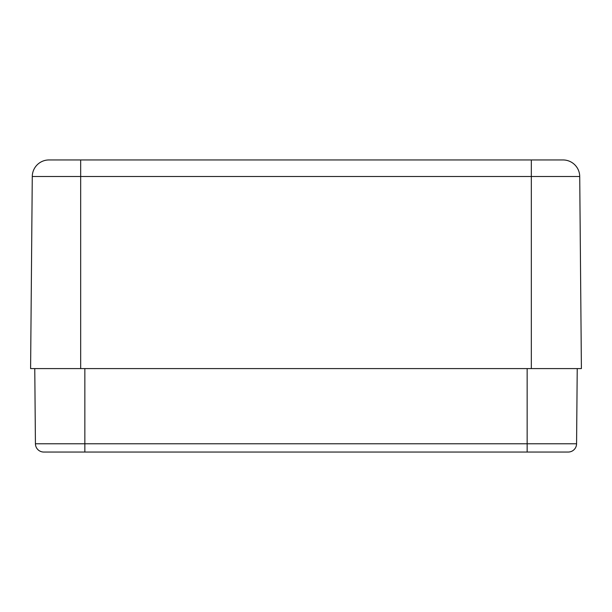 <?xml version="1.0" encoding="UTF-8"?>
<svg xmlns="http://www.w3.org/2000/svg" width="612" height="612" viewBox="0 0 612 612"><rect width="100%" height="100%" fill="white"/><g stroke="black" fill="none" stroke-linecap="round" stroke-linejoin="round"><path stroke-width="0.92" d="M32.275 176.501L30.6 368.592L581.4 368.592L579.725 176.501A16.692 16.692 0 0 0 563.032 159.954L48.968 159.954A16.692 16.692 0 0 0 32.275 176.501L579.725 176.501A16.692 16.692 0 0 0 563.032 159.954M51.882 452.046L568.227 452.046A8.346 8.346 0 0 0 576.573 443.776L35.427 443.776A8.346 8.346 0 0 0 43.773 452.046L84.846 452.046L84.846 368.592M34.769 368.592L35.427 443.776M577.231 368.592L576.573 443.776M531.331 159.954L531.331 368.592M80.669 159.954L80.669 368.592M527.154 452.046L527.154 368.592"/></g></svg>
